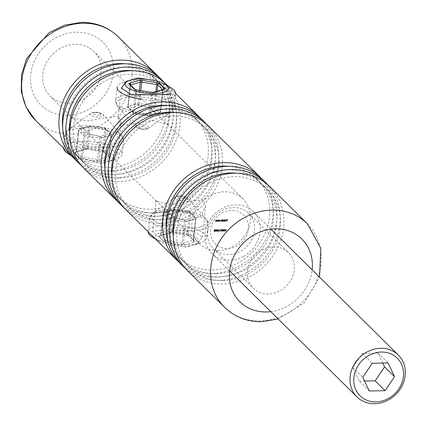 <?xml version="1.0" encoding="UTF-8"?>
<svg xmlns="http://www.w3.org/2000/svg" width="426" height="426" viewBox="0 0 426 426"><rect width="100%" height="100%" fill="white"/><g stroke="black" fill="none" stroke-linecap="round" stroke-linejoin="round"><path stroke-width="0.32" stroke-dasharray="2.13 1.6" d="M168.531 230.557L157.002 230.652L152.625 231.728L162.801 240.461L185.438 247.277L197.318 243.96L202.318 237.122L191.94 230.312L168.531 230.557M188.26 221.302L175.906 218.053L165.65 210.279L158.738 202.701L156.012 200.524L156.422 201.163L171.353 204.586L195.108 200.534L203.245 199.943L205.71 205.923L200.566 216.179L188.26 221.302M84.002 146.975L72.473 147.066L68.096 148.141L78.272 156.875L100.909 163.69L112.789 160.378L117.789 153.541L107.411 146.73L84.002 146.975M103.731 137.72L91.377 134.472L81.121 126.698L74.209 119.115L71.488 116.942L71.898 117.576L86.824 121L110.579 116.948L118.721 116.362L121.181 122.342L116.042 132.598L103.731 137.72M135.484 103.917L123.173 109.04L118.034 119.296L120.494 125.276L128.641 124.685L152.391 120.633L167.317 124.062L167.727 124.696L165.016 122.528L158.094 114.94L147.859 107.176L135.484 103.917M247.506 270.851A24.996 21.987 134.7 0 0 253.31 288.178A24.996 21.987 134.7 0 0 278.04 291.751A24.996 21.987 134.7 0 0 294.265 269.962A24.996 21.987 134.7 0 0 288.461 252.634A24.996 21.987 134.7 0 0 263.731 249.066A24.996 21.987 134.7 0 0 247.506 270.851M207.728 231.52A24.996 21.987 134.7 0 0 213.532 248.848A24.996 21.987 134.7 0 0 238.262 252.416A24.996 21.987 134.7 0 0 254.487 230.631A24.996 21.987 134.7 0 0 248.683 213.304A24.996 21.987 134.7 0 0 223.954 209.73A24.996 21.987 134.7 0 0 207.728 231.52M68.799 103.177A31.242 27.482 -45.3 0 1 50.034 95.956A31.242 27.482 -45.3 0 1 45.87 63.687A31.242 27.482 -45.3 0 1 75.194 44.304A31.242 27.482 -45.3 0 1 93.965 51.525A31.242 27.482 -45.3 0 1 98.124 83.794A31.242 27.482 -45.3 0 1 68.799 103.177M217.968 250.68A31.242 27.482 -45.3 0 1 199.198 243.454A31.242 27.482 -45.3 0 1 195.039 211.184A31.242 27.482 -45.3 0 1 224.364 191.801A31.242 27.482 -45.3 0 1 243.129 199.027A31.242 27.482 -45.3 0 1 247.293 231.297A31.242 27.482 -45.3 0 1 217.968 250.68M187.275 270.43A58.809 51.732 134.7 0 0 222.601 284.03A58.809 51.732 134.7 0 0 277.805 247.543A58.809 51.732 134.7 0 0 269.972 186.801M173.291 236.904A55.13 48.495 134.7 0 0 186.13 264.131A55.13 48.495 134.7 0 0 219.252 276.879A55.13 48.495 134.7 0 0 271 242.671A55.13 48.495 134.7 0 0 263.657 185.725A55.13 48.495 134.7 0 0 236.286 173.196M222.979 280.564A55.13 48.495 134.7 0 0 274.727 246.361A55.13 48.495 134.7 0 0 267.39 189.416A55.13 48.495 134.7 0 0 234.268 176.668A55.13 48.495 134.7 0 0 182.514 210.875A55.13 48.495 134.7 0 0 189.858 267.821A55.13 48.495 134.7 0 0 222.979 280.564M180.31 263.55A58.809 51.732 134.7 0 0 215.641 277.145A58.809 51.732 134.7 0 0 270.84 240.658A58.809 51.732 134.7 0 0 263.012 179.916M185.459 268.534A58.809 51.732 134.7 0 0 218.873 280.34A58.809 51.732 134.7 0 0 273.412 245.168A58.809 51.732 134.7 0 0 268.055 185.012M166.332 230.019A55.13 48.495 134.7 0 0 179.165 257.245A55.13 48.495 134.7 0 0 212.286 269.993A55.13 48.495 134.7 0 0 264.04 235.791A55.13 48.495 134.7 0 0 256.697 178.845A55.13 48.495 134.7 0 0 229.326 166.316M216.019 273.684A55.13 48.495 134.7 0 0 267.768 239.476A55.13 48.495 134.7 0 0 260.424 182.53A55.13 48.495 134.7 0 0 227.303 169.782A55.13 48.495 134.7 0 0 175.555 203.99A55.13 48.495 134.7 0 0 182.898 260.936A55.13 48.495 134.7 0 0 216.019 273.684M125.867 209.709A58.809 51.732 134.7 0 0 161.198 223.309A58.809 51.732 134.7 0 0 216.397 186.822A58.809 51.732 134.7 0 0 208.564 126.08M178.499 261.649A58.809 51.732 134.7 0 0 211.914 273.455A58.809 51.732 134.7 0 0 266.452 238.288A58.809 51.732 134.7 0 0 261.095 178.127M111.889 176.183A55.13 48.495 134.7 0 0 124.722 203.41A55.13 48.495 134.7 0 0 157.844 216.158A55.13 48.495 134.7 0 0 209.592 181.95A55.13 48.495 134.7 0 0 202.254 125.004A55.13 48.495 134.7 0 0 174.878 112.475M161.571 219.843A55.13 48.495 134.7 0 0 213.325 185.64A55.13 48.495 134.7 0 0 205.982 128.695A55.13 48.495 134.7 0 0 172.86 115.947A55.13 48.495 134.7 0 0 121.106 150.154A55.13 48.495 134.7 0 0 128.45 207.1A55.13 48.495 134.7 0 0 161.571 219.843M118.907 202.829A58.809 51.732 134.7 0 0 154.233 216.424A58.809 51.732 134.7 0 0 209.438 179.937A58.809 51.732 134.7 0 0 201.605 119.195M124.057 207.813A58.809 51.732 134.7 0 0 157.466 219.619A58.809 51.732 134.7 0 0 212.01 184.447A58.809 51.732 134.7 0 0 206.647 124.291M104.924 169.298A55.13 48.495 134.7 0 0 117.762 196.524A55.13 48.495 134.7 0 0 150.884 209.272A55.13 48.495 134.7 0 0 202.632 175.07A55.13 48.495 134.7 0 0 195.289 118.124A55.13 48.495 134.7 0 0 167.919 105.595M154.611 212.963A55.13 48.495 134.7 0 0 206.36 178.755A55.13 48.495 134.7 0 0 199.022 121.809A55.13 48.495 134.7 0 0 165.9 109.061A55.13 48.495 134.7 0 0 114.147 143.269A55.13 48.495 134.7 0 0 121.49 200.215A55.13 48.495 134.7 0 0 154.611 212.963M83.602 167.919A58.809 51.732 134.7 0 0 118.934 181.513A58.809 51.732 134.7 0 0 174.133 145.032A58.809 51.732 134.7 0 0 166.3 84.289M149.648 79.667L165.07 87.447L171.119 93.496L167.727 124.696M117.097 200.928A58.809 51.732 134.7 0 0 150.506 212.734A58.809 51.732 134.7 0 0 205.05 177.567A58.809 51.732 134.7 0 0 199.688 117.406M69.624 134.387A55.13 48.495 134.7 0 0 82.458 161.619A55.13 48.495 134.7 0 0 115.579 174.362A55.13 48.495 134.7 0 0 167.333 140.159A55.13 48.495 134.7 0 0 159.99 83.214A55.13 48.495 134.7 0 0 132.619 70.684M119.307 178.052A55.13 48.495 134.7 0 0 171.06 143.844A55.13 48.495 134.7 0 0 163.717 86.899A55.13 48.495 134.7 0 0 130.596 74.156A55.13 48.495 134.7 0 0 78.847 108.358A55.13 48.495 134.7 0 0 86.185 165.304A55.13 48.495 134.7 0 0 119.307 178.052M76.643 161.039A58.809 51.732 134.7 0 0 111.974 174.633A58.809 51.732 134.7 0 0 167.173 138.146A58.809 51.732 134.7 0 0 159.34 77.404M81.792 166.023A58.809 51.732 134.7 0 0 115.206 177.828A58.809 51.732 134.7 0 0 169.745 142.657A58.809 51.732 134.7 0 0 164.383 82.495M62.665 127.507A55.13 48.495 134.7 0 0 75.498 154.734A55.13 48.495 134.7 0 0 108.619 167.482A55.13 48.495 134.7 0 0 160.368 133.274A55.13 48.495 134.7 0 0 153.03 76.329A55.13 48.495 134.7 0 0 125.654 63.804M112.347 171.167A55.13 48.495 134.7 0 0 164.101 136.964A55.13 48.495 134.7 0 0 156.757 80.019A55.13 48.495 134.7 0 0 123.636 67.271A55.13 48.495 134.7 0 0 71.882 101.479A55.13 48.495 134.7 0 0 79.225 158.424A55.13 48.495 134.7 0 0 112.347 171.167M74.832 159.138A58.809 51.732 134.7 0 0 108.241 170.943A58.809 51.732 134.7 0 0 162.785 135.772A58.809 51.732 134.7 0 0 157.423 75.615M222.372 230.264L222.894 231.217L223.607 230.242L223.107 229.289L222.372 230.264L223.144 231.462L222.542 231.078L223.144 231.462L223.858 230.487L223.607 230.242M223.858 230.487L223.352 229.534L223.698 229.667L223.107 229.289L223.352 229.534L222.622 230.509M220.327 229.577L220.609 229.571L220.183 229.39L220.151 231.222L220.327 229.577L220.854 229.816L220.609 229.571M218.495 230.828L219.358 230.812L218.49 229.374L218.282 231.254L218.495 230.828L219.603 231.057L219.358 230.812M215.375 230.397L215.897 231.35L216.61 230.375L216.104 229.422L215.375 230.397L216.147 231.595L215.545 231.211L216.147 231.595L216.861 230.62L216.61 230.375M216.861 230.62L216.355 229.667L216.701 229.8L216.104 229.422L216.355 229.667L215.625 230.642M226.893 221.131L227.255 219.294L226.344 219.502L227.069 219.486L227.01 220.05L226.265 220.253L226.989 220.242L227.053 221.131M225.839 220.519L225.301 221.019L224.688 220.828L225.263 221.185L226.009 220.487L225.407 219.8L224.651 220.54L226.089 220.764L225.551 221.27L224.688 220.828L225.514 221.435L226.254 220.732L226.009 220.487M226.254 220.732L225.407 219.8L225.658 220.045L224.848 220.077M221.85 221.227L222.159 219.885L221.541 219.875L221.083 220.205L220.631 219.891L220.034 221.264L220.641 220.056L221.153 220.402L220.641 220.056L220.945 221.243L221.552 220.04L222.015 221.227M222.265 221.472L222.409 220.13L222.223 220.37L221.541 219.875M221.792 220.12L221.334 220.45L220.631 219.891L220.881 220.135L220.279 221.509L220.034 221.264M220.279 221.509L220.892 220.301L221.355 221.488L221.802 220.285L221.552 220.04L222.1 221.472M218.586 220.199L218.309 221.296L219.012 221.307L219.779 220.593L219.156 219.917L218.586 220.199L218.836 220.444L218.618 219.954M218.863 220.199L218.554 221.541L218.495 221.062L219.257 221.552L220.029 220.844L219.156 219.917L219.406 220.167L218.836 220.444M216.232 221.334L216.541 219.992L215.87 219.981L215.226 221.355L215.881 220.146L216.392 221.334M216.642 221.579L216.786 220.237L216.6 220.482L215.87 219.981L216.12 220.226L215.476 221.6L215.226 221.355M215.476 221.6L216.131 220.391L215.881 220.146L216.546 220.737L216.477 221.579M217.771 221.307L218.08 219.965L217.414 219.954L216.765 221.323L217.425 220.114L217.931 221.302M218.181 221.547L218.325 220.21L218.139 220.455L217.414 219.954L217.659 220.199L217.015 221.573L216.765 221.323M217.015 221.573L217.67 220.364L217.425 220.114L218.085 220.711L218.016 221.552M222.67 220.135L222.59 219.337L222.388 221.216L223.091 221.227L223.863 220.519L223.24 219.843L222.67 220.135L222.92 220.38L223.006 219.582L222.755 219.337M223.006 219.582L222.638 221.461L222.58 220.982L223.341 221.472L224.108 220.764L223.863 220.519M224.108 220.764L223.24 219.843L223.485 220.088L222.92 220.38M224.113 221.185L224.481 219.305L224.113 221.185L224.529 221.429L224.278 221.185M214.688 229.449L213.932 230.807L214.491 231.377L215.167 230.796L214.864 230.301L215.173 229.907L214.688 229.449L215.418 230.157L214.688 229.449M214.182 231.052L214.741 231.622L215.418 231.046L215.114 230.546L215.418 230.157L214.938 229.694L214.369 230.178L214.118 229.933L214.587 230.557L214.182 231.052L213.932 230.807M214.028 231.185L214.741 231.622L214.028 231.185M215.167 230.796L214.901 230.53M216.775 230.37L217.297 231.323L218.011 230.349L217.505 229.396L216.775 230.37L217.548 231.568L216.946 231.185L217.548 231.568L218.261 230.594L218.011 230.349M218.261 230.594L217.755 229.641L218.101 229.774L217.505 229.396L217.755 229.641L217.02 230.615M220.972 230.29L221.493 231.243L222.207 230.269L221.706 229.316L220.972 230.29L221.744 231.488L221.142 231.105L221.744 231.488L222.457 230.514L222.207 230.269M222.457 230.514L221.951 229.561L222.297 229.694L221.706 229.316L221.951 229.561L221.222 230.535M223.772 230.237L224.294 231.19L225.008 230.216L224.502 229.263L223.772 230.237L224.545 231.435L223.943 231.052L224.545 231.435L225.258 230.461L225.008 230.216M225.258 230.461L224.752 229.507L225.098 229.641L224.502 229.263L224.752 229.507L224.023 230.482M225.929 229.47L226.206 229.465L225.785 229.284L225.748 231.116L225.929 229.47L226.456 229.71L226.206 229.465M216.6 220.482L216.12 220.226L216.6 220.482M216.131 220.391L216.546 220.737L216.131 220.391M218.139 220.455L217.659 220.199L218.139 220.455M217.67 220.364L218.085 220.711L217.67 220.364M218.746 221.307L219.257 221.552L218.746 221.307M220.029 220.844L219.608 220.093M219.273 221.387L218.788 220.87L219.385 220.333L219.864 220.849L219.273 221.387L218.543 220.625L219.134 220.082L219.614 220.599L219.023 221.142L218.543 220.625L219.273 221.387M219.385 220.333L219.864 220.849L219.385 220.333M221.334 220.45L220.881 220.135L221.334 220.45M222.164 220.913L221.813 220.141M222.825 221.227L223.341 221.472L222.825 221.227M223.352 221.307L222.873 220.796L223.469 220.253L223.948 220.769L223.352 221.307L222.622 220.551L223.219 220.008L223.698 220.524L223.107 221.062L222.622 220.551L223.352 221.307M223.469 220.253L223.948 220.769L223.469 220.253M224.529 221.429L224.481 219.305M224.731 219.55L224.321 219.305M224.566 219.55L224.364 221.429M225.551 221.27L225.093 220.993L225.551 221.27M224.939 221.073L225.514 221.435L224.939 221.073M226.153 220.285L225.658 220.045L226.153 220.285M225.093 220.322L224.901 220.785L224.651 220.54M224.901 220.785L226.089 220.764M226.089 220.599L225.082 220.62L225.631 220.21L226.089 220.599L224.832 220.375L225.386 219.965L225.839 220.354M227.303 221.376L227.255 219.294M227.5 219.544L226.366 219.315M226.616 219.56L226.344 219.502M226.595 219.747L227.319 219.736L227.069 219.486M227.319 219.736L227.255 220.295L227.01 220.05M227.255 220.295L226.286 220.066M226.536 220.311L226.265 220.253M226.515 220.498L227.239 220.487L226.989 220.242M227.239 220.487L227.138 221.376M214.369 230.178L214.587 230.557L214.369 230.178M214.757 231.435L214.342 231.052L214.832 230.658L215.252 231.052L214.757 231.435L214.342 231.052L214.097 230.807L214.582 230.413L215.002 230.807L214.507 231.185L214.097 230.807L214.757 231.435M214.832 230.658L215.252 231.052L214.832 230.658M214.858 230.471L214.534 230.173L214.928 229.88L215.258 230.162L214.858 230.471L214.283 229.923L214.677 229.635L215.008 229.912L214.608 230.226L214.283 229.923L214.858 230.471M214.928 229.88L215.258 230.162L214.928 229.88M215.785 230.642L216.578 229.955L216.083 229.609L216.445 230.375L215.913 231.158L215.54 230.397L216.083 229.609L216.328 229.854L216.696 230.62L216.163 231.409L215.54 230.397M216.163 231.409L215.556 230.855L216.163 231.409M217.185 230.615L217.979 229.928L217.729 229.683L217.846 230.349L217.313 231.132L216.935 230.37L217.478 229.582L217.729 229.827L218.096 230.594L217.558 231.382L216.935 230.37M217.558 231.382L216.956 230.828L217.558 231.382M219.603 231.057L218.522 229.374M218.772 229.619L218.49 229.374M218.735 229.625L218.597 230.892L218.352 230.647M218.597 230.892L218.139 230.647M218.389 230.897L218.117 230.839M218.581 231.078L218.533 231.504L218.282 231.254M218.698 231.499L218.74 231.078M219.305 230.876L218.762 230.887L218.847 230.093L219.305 230.876L218.511 230.642L218.602 229.848L219.055 230.631M220.854 229.816L220.524 229.385M220.769 229.63L220.183 229.39M220.434 229.635L220.237 231.467L219.986 231.222M220.396 231.467L220.577 229.822M221.387 230.535L222.18 229.848L221.68 229.502L222.047 230.269L221.509 231.052L221.137 230.29L221.68 229.502L221.93 229.747L222.292 230.514L221.76 231.302L221.137 230.29M221.76 231.302L221.153 230.748L221.76 231.302M222.782 230.509L223.575 229.822L223.08 229.476L223.448 230.242L222.91 231.025L222.537 230.264L223.08 229.476L223.325 229.72L223.693 230.487L223.16 231.275L222.537 230.264M223.16 231.275L222.553 230.722L223.16 231.275M224.182 230.482L224.976 229.795L224.481 229.449L224.843 230.216L224.31 230.999L223.938 230.237L224.481 229.449L224.726 229.694L225.093 230.461L224.561 231.249L223.938 230.237M224.561 231.249L223.954 230.695L224.561 231.249M226.456 229.71L226.121 229.279M226.371 229.523L225.785 229.284M226.03 229.529L225.833 231.361L225.583 231.116M225.998 231.361L226.174 229.715M141.166 99.237A29.405 9.377 -173.8 0 0 175.539 93.635L174.08 107.091L172.647 110.504L170.773 112.267L148.445 128.221C148.882 128.918 146.523 129.254 141.357 129.222C137.822 128.285 136.07 127.507 136.107 126.879A6.592 2.103 6.2 0 0 141.203 128.812A6.592 2.103 6.2 0 0 148.445 128.221A6.592 2.103 6.2 0 0 143.509 124.882A6.592 2.103 6.2 0 0 136.107 126.879L117.73 106.505A28.329 9.031 -173.8 0 1 149.531 97.905A28.329 9.031 -173.8 0 1 170.773 112.267A28.329 9.031 -173.8 0 1 139.627 114.823A28.329 9.031 -173.8 0 1 117.73 106.505L116.277 104.381L115.611 100.738A29.405 9.377 6.2 0 0 139.701 112.693A29.405 9.377 6.2 0 0 174.08 107.091A29.405 9.377 6.2 0 0 149.989 95.136A29.405 9.377 6.2 0 0 115.611 100.738L117.075 87.282A29.405 9.377 -173.8 0 1 123.141 82.447A29.405 9.377 -173.8 0 1 151.448 81.68A29.405 9.377 -173.8 0 1 170.656 87.607M163.078 89.513A1.47 1.294 134.7 0 0 162.945 89.982A1.47 0.469 -173.8 0 1 163.03 90.163L160.698 111.639A1.47 0.469 -173.8 0 1 160.677 111.703A1.47 0.469 -173.8 0 1 160.357 111.889L150.559 114.679L152.891 93.209L162.689 90.418L160.357 111.889A1.47 1.097 74.1 0 1 159.638 112.89A1.47 1.47 0 0 0 160.698 111.639A1.47 0.469 -173.8 0 0 160.613 111.452A1.47 1.294 -45.3 0 1 159.084 112.863L153.919 107.757A1.47 1.294 134.7 0 0 155.447 106.346L160.613 111.452L162.945 89.982L162.604 89.646M140.782 90.562L139.366 103.609L154.329 105.93L153.919 107.757L138.956 105.435L129.163 108.225L134.254 113.401A1.47 1.47 0 0 1 133.45 112.996L128.279 107.884A1.47 1.47 0 0 1 127.853 106.681A1.47 0.469 -173.8 0 1 127.875 106.617A1.47 0.469 -173.8 0 1 128.194 106.425L130.526 84.966A1.47 0.469 -173.8 0 0 130.186 85.211L129.93 84.375A1.47 1.294 134.7 0 1 130.271 85.392A1.47 0.469 -173.8 0 1 130.186 85.211L127.853 106.681A1.47 0.469 -173.8 0 0 127.938 106.867L130.271 85.392L135.436 90.504L133.104 111.974A1.47 0.469 -173.8 0 0 134.222 112.389L134.254 113.401L149.217 115.723A1.47 1.47 0 0 0 149.845 115.68L159.638 112.89A1.47 1.097 74.1 0 1 159.084 112.863L149.292 115.654A1.47 1.097 74.1 0 0 149.845 115.68A1.47 1.097 74.1 0 0 150.559 114.679A1.47 0.469 -173.8 0 1 149.185 114.706L134.222 112.389L136.554 90.919L151.518 93.235L149.292 115.654L134.328 113.337A1.47 1.294 -45.3 0 1 133.104 111.974L127.938 106.867A1.47 1.294 134.7 0 0 129.163 108.225A1.47 1.097 74.1 0 1 128.194 106.425L137.992 103.635L139.435 90.355M138.956 105.435A1.47 1.097 74.1 0 1 137.992 103.635A1.47 0.469 -173.8 0 1 139.366 103.609L138.956 105.435M160.426 232.809A21.763 6.938 -173.8 0 1 190.571 234.811A21.763 6.938 -173.8 0 1 194.128 244.849A21.763 6.938 -173.8 0 1 193.537 245.03A21.763 6.938 -173.8 0 1 158.962 241.025A21.763 6.938 -173.8 0 1 160.426 232.809M155.202 238.72A29.405 9.377 6.2 0 0 199.799 243.017A29.405 9.377 6.2 0 0 200.598 242.772A29.405 9.377 6.2 0 0 206.669 237.937A29.405 9.377 6.2 0 0 187.941 226.989A29.405 9.377 6.2 0 0 155.069 226.51A29.405 9.377 6.2 0 0 148.2 231.584A29.405 9.377 6.2 0 0 148.189 231.781M194.698 241.185A1.47 1.294 -45.3 0 1 193.814 240.844L193.558 240.008L195.891 218.538A1.47 0.469 6.2 0 1 195.545 218.794A1.47 1.097 -105.9 0 0 194.581 216.994A1.47 1.294 -45.3 0 1 195.459 217.335L190.294 212.223A1.47 1.47 0 0 0 189.485 211.818L174.447 209.565A1.47 1.097 -105.9 0 0 173.899 209.539L164.101 212.329A1.47 1.097 -105.9 0 1 164.654 212.356L174.447 209.565L189.41 211.887L194.581 216.994L184.783 219.784A1.47 1.097 -105.9 0 1 185.752 221.584A1.47 0.469 6.2 0 1 184.378 221.611L184.783 219.784L169.82 217.468L169.415 219.289L184.378 221.611L182.046 243.081L167.083 240.759L169.415 219.289A1.47 0.469 6.2 0 1 168.728 219.118A1.47 0.469 6.2 0 1 168.297 218.879A1.47 1.294 -45.3 0 1 169.82 217.468L164.654 212.356A1.47 1.294 134.7 0 0 163.131 213.767L168.297 218.879L165.964 240.349L160.799 235.237L163.131 213.767A1.47 0.469 6.2 0 1 163.041 213.58A1.47 0.469 6.2 0 1 163.387 213.33L161.055 234.801L170.847 232.01L173.18 210.54L163.387 213.33A1.47 1.097 -105.9 0 1 164.101 212.329A1.47 1.47 0 0 0 163.041 213.58L160.708 235.056A1.47 0.469 6.2 0 0 160.799 235.237A1.47 1.294 -45.3 0 1 159.271 236.648A2.939 0.937 -173.8 0 1 159.787 235.775L169.58 232.985A2.939 0.937 -173.8 0 1 172.328 232.931L187.291 235.248A2.939 0.937 -173.8 0 1 189.527 236.073L194.698 241.185A2.939 0.937 -173.8 0 1 194.181 242.064A1.47 1.097 74.1 0 1 193.212 240.264L183.42 243.054L185.752 221.584L195.545 218.794L193.212 240.264A1.47 0.469 6.2 0 0 193.558 240.008A1.47 0.469 6.2 0 0 193.473 239.827L195.806 218.352L190.635 213.245A1.47 1.294 134.7 0 0 189.41 211.887L189.517 212.83L174.553 210.513L172.221 231.984L187.184 234.305L189.517 212.83A1.47 0.469 6.2 0 1 190.204 213A1.47 0.469 6.2 0 1 190.635 213.245L188.303 234.715L193.473 239.827A1.47 1.294 -45.3 0 0 193.814 240.844L188.643 235.732A1.47 1.294 134.7 0 0 189.527 236.073M174.522 209.496L174.553 210.513A1.47 0.469 6.2 0 0 173.18 210.54A1.47 1.097 -105.9 0 1 173.899 209.539A1.47 1.47 0 0 1 174.522 209.496M195.459 217.335A1.47 1.294 -45.3 0 1 195.806 218.352A1.47 0.469 6.2 0 1 195.891 218.538A1.47 1.47 0 0 0 195.459 217.335M75.903 149.222A21.763 6.938 -173.8 0 1 106.042 151.225A21.763 6.938 -173.8 0 1 109.604 161.262A21.763 6.938 -173.8 0 1 109.013 161.443A21.763 6.938 -173.8 0 1 74.433 157.444A21.763 6.938 -173.8 0 1 75.903 149.222M70.673 155.133A29.405 9.377 6.2 0 0 115.276 159.43A29.405 9.377 6.2 0 0 116.074 159.191A29.405 9.377 6.2 0 0 122.14 154.356A29.405 9.377 6.2 0 0 103.417 143.408A29.405 9.377 6.2 0 0 70.54 142.923A29.405 9.377 6.2 0 0 63.676 148.003A29.405 9.377 6.2 0 0 63.66 148.2M110.169 157.599A1.47 1.294 -45.3 0 1 109.285 157.263L109.029 156.427L111.362 134.957A1.47 0.469 6.2 0 1 111.021 135.207A1.47 1.097 -105.9 0 0 110.052 133.413A1.47 1.294 -45.3 0 1 110.936 133.748L105.765 128.641A1.47 1.47 0 0 0 104.961 128.231L89.923 125.984A1.47 1.097 -105.9 0 0 89.369 125.952L79.577 128.743A1.47 1.097 -105.9 0 1 80.125 128.774L89.923 125.984L104.887 128.301L110.052 133.413L100.259 136.203A1.47 1.097 -105.9 0 1 101.223 137.997A1.47 0.469 6.2 0 1 99.849 138.024L100.259 136.203L85.296 133.881L84.886 135.708L99.849 138.024L97.517 159.494L82.553 157.178L84.886 135.708A1.47 0.469 6.2 0 1 84.204 135.537A1.47 0.469 6.2 0 1 83.768 135.292A1.47 1.294 -45.3 0 1 85.296 133.881L80.125 128.774A1.47 1.294 134.7 0 0 78.602 130.186L83.768 135.292L81.435 156.763L76.27 151.656L78.602 130.186A1.47 0.469 6.2 0 1 78.517 129.999A1.47 0.469 6.2 0 1 78.858 129.744L76.526 151.214L86.324 148.424L88.656 126.953L78.858 129.744A1.47 1.097 -105.9 0 1 79.577 128.743A1.47 1.47 0 0 0 78.517 129.999L76.185 151.47A1.47 0.469 6.2 0 0 76.27 151.656A1.47 1.294 -45.3 0 1 74.742 153.067A2.939 0.937 -173.8 0 1 75.258 152.189L85.051 149.398A2.939 0.937 -173.8 0 1 87.804 149.345L102.767 151.667A2.939 0.937 -173.8 0 1 105.004 152.492L110.169 157.599A2.939 0.937 -173.8 0 1 109.652 158.477A1.47 1.097 74.1 0 1 108.689 156.683L98.891 159.473L101.223 137.997L111.021 135.207L108.689 156.683A1.47 0.469 6.2 0 0 109.029 156.427A1.47 0.469 6.2 0 0 108.944 156.241L111.277 134.77L106.111 129.658A1.47 1.294 134.7 0 0 104.887 128.301L104.993 129.248L90.03 126.927L87.697 148.402L102.661 150.719L104.993 129.248A1.47 0.469 6.2 0 1 105.675 129.419A1.47 0.469 6.2 0 1 106.111 129.658L103.779 151.134L108.944 156.241A1.47 1.294 -45.3 0 0 109.285 157.263L104.12 152.151A1.47 1.294 134.7 0 0 105.004 152.492M89.998 125.915L90.03 126.927A1.47 0.469 6.2 0 0 88.656 126.953A1.47 1.097 -105.9 0 1 89.369 125.952A1.47 1.47 0 0 1 89.998 125.915M110.936 133.748A1.47 1.294 -45.3 0 1 111.277 134.77A1.47 0.469 6.2 0 1 111.362 134.957A1.47 1.47 0 0 0 110.936 133.748M221.829 213.16A20.214 17.78 -45.3 0 1 246.904 219.64A20.214 17.78 -45.3 0 1 237.154 245.791A20.214 17.78 -45.3 0 1 212.079 239.311A20.214 17.78 -45.3 0 1 221.829 213.16M243.747 256.282A29.405 25.864 134.7 0 0 253.273 211.642A29.405 25.864 134.7 0 0 221.451 208.82A29.405 25.864 134.7 0 0 211.924 253.459A29.405 25.864 134.7 0 0 243.747 256.282M382.825 363.074L378.16 353.138L362.276 353.442L352.834 367.446L359.267 381.148L369.214 390.983M352.834 367.446L362.776 377.282M362.276 353.442L372.223 363.277M378.16 353.138L388.102 362.973M359.267 381.148L364.544 381.046M270.776 311.651A44.107 38.798 134.7 0 0 312.125 269.834M307.263 223.677A58.809 51.732 -45.3 0 1 315.096 284.419A58.809 51.732 -45.3 0 1 259.892 320.906A58.809 51.732 -45.3 0 1 224.566 307.306M76.515 32.184A44.107 38.798 -45.3 0 1 113.257 72.958A44.107 38.798 -45.3 0 1 67.484 115.297A44.107 38.798 -45.3 0 1 30.736 74.523A44.107 38.798 -45.3 0 1 76.515 32.184M35.624 120.473A58.809 51.732 134.7 0 0 70.95 134.068A58.809 51.732 134.7 0 0 126.149 97.586A58.809 51.732 134.7 0 0 118.321 36.844M141.544 129.051A3.988 1.273 -173.8 0 1 138.338 127.257A3.988 1.273 -173.8 0 1 142.944 126.671A3.988 1.273 -173.8 0 1 146.15 128.466A3.988 1.273 -173.8 0 1 141.544 129.051M157.088 91.217L155.447 106.346A1.47 0.469 -173.8 0 0 154.329 105.93L155.889 91.558M163.488 89.391L163.03 90.163A1.47 0.469 -173.8 0 1 162.689 90.418A1.47 1.097 -105.9 0 1 163.403 89.417M153.61 92.208A1.47 1.097 -105.9 0 0 152.891 93.209A1.47 0.469 -173.8 0 1 151.518 93.235L151.539 92.309M136.576 89.987L136.554 90.919A1.47 0.469 -173.8 0 1 135.436 90.504A1.47 1.294 -45.3 0 0 135.095 89.487L135.079 89.465M200.71 226.808A28.329 9.031 6.2 0 0 206.008 218.714A28.329 9.031 6.2 0 0 184.65 210.481A28.329 9.031 6.2 0 0 157.615 210.902A28.329 9.031 6.2 0 0 152.971 212.952A28.329 9.031 6.2 0 0 164.697 225.237A28.329 9.031 6.2 0 0 200.71 226.808M156.528 213.048A29.405 9.377 -173.8 0 1 189.405 213.532A29.405 9.377 -173.8 0 1 208.128 224.481A29.405 9.377 -173.8 0 1 201.264 229.561A29.405 9.377 -173.8 0 1 168.387 229.076A29.405 9.377 -173.8 0 1 149.664 218.128A29.405 9.377 -173.8 0 1 156.528 213.048M184.533 198.479A3.988 1.273 6.2 0 0 184.059 196.631A3.988 1.273 6.2 0 0 178.462 196.237A3.988 1.273 6.2 0 0 178.941 198.09A3.988 1.273 6.2 0 0 184.533 198.479M176.375 196.524A6.592 2.103 -173.8 0 1 182.663 196.423A6.592 2.103 -173.8 0 1 187.632 198.34A6.592 2.103 -173.8 0 1 186.402 200.225A6.592 2.103 -173.8 0 1 178.025 199.858A6.592 2.103 -173.8 0 1 175.294 196.998A6.592 2.103 -173.8 0 1 176.375 196.524M166.672 242.586A2.939 0.937 -173.8 0 1 164.436 241.76A1.47 1.294 134.7 0 0 165.964 240.349A1.47 0.469 6.2 0 0 167.083 240.759L166.672 242.586L181.636 244.907L182.046 243.081A1.47 0.469 6.2 0 0 183.42 243.054A1.47 1.097 74.1 0 0 184.389 244.854A2.939 0.937 -173.8 0 1 181.636 244.907M184.389 244.854L194.181 242.064M159.271 236.648L164.436 241.76M169.58 232.985A1.47 1.097 74.1 0 0 170.134 233.011L172.253 232.995L172.221 231.984A1.47 0.469 6.2 0 0 170.847 232.01A1.47 1.097 74.1 0 1 170.134 233.011L160.336 235.802A1.47 1.097 74.1 0 0 161.055 234.801A1.47 0.469 6.2 0 0 160.708 235.056L160.336 235.802A1.47 1.097 74.1 0 1 159.787 235.775M187.291 235.248L188.643 235.732A1.47 1.294 134.7 0 1 188.303 234.715A1.47 0.469 6.2 0 0 187.184 234.305L187.216 235.317L172.328 232.931M116.181 143.221A28.329 9.031 6.2 0 0 121.485 135.133A28.329 9.031 6.2 0 0 100.121 126.9A28.329 9.031 6.2 0 0 73.091 127.321A28.329 9.031 6.2 0 0 68.442 129.371A28.329 9.031 6.2 0 0 80.173 141.656A28.329 9.031 6.2 0 0 116.181 143.221M72.005 129.467A29.405 9.377 -173.8 0 1 104.876 129.946A29.405 9.377 -173.8 0 1 123.604 140.894A29.405 9.377 -173.8 0 1 116.735 145.974A29.405 9.377 -173.8 0 1 83.863 145.495A29.405 9.377 -173.8 0 1 65.135 134.547A29.405 9.377 -173.8 0 1 72.005 129.467M100.009 114.898A3.988 1.273 6.2 0 0 99.53 113.044A3.988 1.273 6.2 0 0 93.933 112.656A3.988 1.273 6.2 0 0 94.412 114.503A3.988 1.273 6.2 0 0 100.009 114.898M91.846 112.938A6.592 2.103 -173.8 0 1 98.134 112.842A6.592 2.103 -173.8 0 1 103.108 114.759A6.592 2.103 -173.8 0 1 101.873 116.639A6.592 2.103 -173.8 0 1 93.496 116.277A6.592 2.103 -173.8 0 1 90.77 113.417A6.592 2.103 -173.8 0 1 91.846 112.938M82.149 159.005A2.939 0.937 -173.8 0 1 79.912 158.179A1.47 1.294 134.7 0 0 81.435 156.763A1.47 0.469 6.2 0 0 82.553 157.178L82.149 159.005L97.107 161.321L97.517 159.494A1.47 0.469 6.2 0 0 98.891 159.473A1.47 1.097 74.1 0 0 99.86 161.268A2.939 0.937 -173.8 0 1 97.107 161.321M99.86 161.268L109.652 158.477M74.742 153.067L79.912 158.179M85.051 149.398A1.47 1.097 74.1 0 0 85.605 149.425L87.729 149.414L87.697 148.402A1.47 0.469 6.2 0 0 86.324 148.424A1.47 1.097 74.1 0 1 85.605 149.425L75.812 152.22A1.47 1.097 74.1 0 0 76.526 151.214A1.47 0.469 6.2 0 0 76.185 151.47L75.812 152.22A1.47 1.097 74.1 0 1 75.258 152.189M102.767 151.667L104.141 152.173A1.47 1.294 134.7 0 1 103.779 151.134A1.47 0.469 6.2 0 0 102.661 150.719L102.693 151.736L87.804 149.345M156.012 200.524L152.625 231.728M71.488 116.942L68.096 148.141M118.034 119.296L121.426 88.097M213.532 248.848L253.31 288.178M199.198 243.454L165.65 210.279M156.422 201.163L81.121 126.698M71.898 117.576L50.034 95.956M278.199 318.989L303.956 303.11L319.548 277.172M263.657 185.725L267.39 189.416M256.697 178.845L260.424 182.53M202.254 125.004L205.982 128.695M195.289 118.124L199.022 121.809M168.238 86.201L175.555 93.438M159.99 83.214L163.717 86.899M153.03 76.329L156.757 80.019M75.498 154.734L79.225 158.424M82.458 161.619L86.185 165.304M117.762 196.524L121.49 200.215M124.722 203.41L128.45 207.1M179.165 257.245L182.898 260.936M186.13 264.131L189.858 267.821M243.129 199.027L167.317 124.062M158.094 114.94L93.965 51.525M248.683 213.304L288.461 252.634M121.181 122.342L117.789 153.541M205.71 205.923L202.318 237.122M126.053 81.515L123.141 82.447M194.128 244.849L200.598 242.772M148.2 231.584L149.664 218.128L151.097 214.715L152.971 212.952L175.294 196.998L177.078 196.168C180.848 195.028 187.85 197.126 187.632 198.34L206.008 218.714L207.462 220.838L208.128 224.481L206.669 237.937M158.962 241.025L155.501 239.018M109.604 161.262L116.074 159.191M63.676 148.003L65.135 134.547L66.568 131.128L68.442 129.371L90.77 113.417L92.554 112.581C96.319 111.442 103.321 113.54 103.108 114.759L121.485 135.133L122.938 137.252L123.604 140.894L122.14 154.356M74.433 157.444L70.977 155.431M253.273 211.642L271 229.167M211.924 253.459L229.651 270.984"/><path stroke-width="0.64" d="M171.119 93.496L166.736 94.567L131.799 94.907L121.426 88.097L126.431 81.254L138.306 77.942L149.648 79.667M307.263 223.677L269.972 186.801A58.809 51.732 134.7 0 0 234.641 173.206A58.809 51.732 134.7 0 0 179.442 209.688A58.809 51.732 134.7 0 0 187.275 270.43L224.566 307.306A58.809 51.732 -45.3 0 1 216.733 246.563A58.809 51.732 -45.3 0 1 271.932 210.082A58.809 51.732 -45.3 0 1 307.263 223.677L320.805 248.273L319.548 277.172M236.286 173.196A55.13 48.495 134.7 0 0 230.535 172.983A55.13 48.495 134.7 0 0 173.291 236.904M268.055 185.012A58.809 51.732 134.7 0 0 266.245 183.111L263.012 179.916A58.809 51.732 134.7 0 0 227.681 166.321A58.809 51.732 134.7 0 0 172.482 202.808A58.809 51.732 134.7 0 0 180.31 263.55L183.542 266.745A58.809 51.732 134.7 0 0 185.459 268.534M266.245 183.111A58.809 51.732 134.7 0 0 230.913 169.516A58.809 51.732 134.7 0 0 175.714 206.003A58.809 51.732 134.7 0 0 183.542 266.745M229.326 166.316A55.13 48.495 134.7 0 0 223.575 166.097A55.13 48.495 134.7 0 0 166.332 230.019M261.095 178.127A58.809 51.732 134.7 0 0 259.28 176.231L208.564 126.08A58.809 51.732 134.7 0 0 173.238 112.485A58.809 51.732 134.7 0 0 118.034 148.967A58.809 51.732 134.7 0 0 125.867 209.709L176.582 259.86A58.809 51.732 134.7 0 0 178.499 261.649M259.28 176.231A58.809 51.732 134.7 0 0 223.954 162.636A58.809 51.732 134.7 0 0 168.749 199.118A58.809 51.732 134.7 0 0 176.582 259.86M174.878 112.475A55.13 48.495 134.7 0 0 169.133 112.262A55.13 48.495 134.7 0 0 111.889 176.183M206.647 124.291A58.809 51.732 134.7 0 0 204.837 122.39L201.605 119.195A58.809 51.732 134.7 0 0 166.273 105.6A58.809 51.732 134.7 0 0 111.074 142.087A58.809 51.732 134.7 0 0 118.907 202.829L122.14 206.024A58.809 51.732 134.7 0 0 124.057 207.813M204.837 122.39A58.809 51.732 134.7 0 0 169.505 108.795A58.809 51.732 134.7 0 0 114.306 145.282A58.809 51.732 134.7 0 0 122.14 206.024M167.919 105.595A55.13 48.495 134.7 0 0 162.168 105.376A55.13 48.495 134.7 0 0 104.924 169.298M168.238 86.201L166.3 84.289A58.809 51.732 134.7 0 0 130.974 70.689A58.809 51.732 134.7 0 0 75.769 107.176A58.809 51.732 134.7 0 0 83.602 167.919L115.174 199.139A58.809 51.732 134.7 0 0 117.097 200.928M199.688 117.406A58.809 51.732 134.7 0 0 197.877 115.51A58.809 51.732 134.7 0 0 162.546 101.915A58.809 51.732 134.7 0 0 107.347 138.397A58.809 51.732 134.7 0 0 115.174 199.139M132.619 70.684A55.13 48.495 134.7 0 0 126.868 70.466A55.13 48.495 134.7 0 0 69.624 134.387M164.383 82.495A58.809 51.732 134.7 0 0 162.572 80.599L159.34 77.404A58.809 51.732 134.7 0 0 124.009 63.809A58.809 51.732 134.7 0 0 68.81 100.296A58.809 51.732 134.7 0 0 76.643 161.039L79.875 164.234A58.809 51.732 134.7 0 0 81.792 166.023M162.572 80.599A58.809 51.732 134.7 0 0 127.241 67.004A58.809 51.732 134.7 0 0 72.042 103.491A58.809 51.732 134.7 0 0 79.875 164.234M125.654 63.804A55.13 48.495 134.7 0 0 119.908 63.586A55.13 48.495 134.7 0 0 62.665 127.507M157.423 75.615A58.809 51.732 134.7 0 0 155.612 73.714A58.809 51.732 134.7 0 0 120.281 60.119A58.809 51.732 134.7 0 0 65.082 96.606A58.809 51.732 134.7 0 0 72.915 157.348A58.809 51.732 134.7 0 0 74.832 159.138M150.564 79.806A21.763 6.938 6.2 0 0 129.611 80.37A21.763 6.938 6.2 0 0 142.955 92.799A21.763 6.938 6.2 0 0 164.867 91.888A21.763 6.938 6.2 0 0 164.782 84.194A21.763 6.938 6.2 0 0 150.564 79.806M141.166 99.237A29.405 9.377 -173.8 0 1 117.075 87.282M164.782 84.194L170.656 87.607A29.405 9.377 -173.8 0 1 175.539 93.635M148.189 231.781A29.405 9.377 6.2 0 0 153.088 237.612A29.405 9.377 6.2 0 0 155.202 238.72M63.66 148.2A29.405 9.377 6.2 0 0 68.559 154.031A29.405 9.377 6.2 0 0 70.673 155.133M388.688 398.337A26.465 23.281 134.7 0 0 401.452 364.102A26.465 23.281 134.7 0 0 368.623 355.619A26.465 23.281 134.7 0 0 355.864 389.854A26.465 23.281 134.7 0 0 388.688 398.337M366.514 352.259A29.405 25.864 -45.3 0 1 398.337 355.087A29.405 25.864 -45.3 0 1 388.81 399.726A29.405 25.864 -45.3 0 1 356.988 396.904A29.405 25.864 -45.3 0 1 366.514 352.259M369.214 390.983L385.093 390.679L394.54 376.675L388.102 362.973L372.223 363.277L362.776 377.282L369.214 390.983M364.544 381.046L375.152 380.844L384.593 366.839L382.825 363.074M384.593 366.839L394.54 376.675M375.152 380.844L385.093 390.679M312.125 269.834A44.107 38.798 134.7 0 0 275.398 228.847A44.107 38.798 134.7 0 0 229.625 271.192A44.107 38.798 134.7 0 0 266.372 311.965A44.107 38.798 134.7 0 0 270.776 311.651M35.624 120.473L26.13 107.309L21.3 91.622L21.492 74.907L26.577 58.628L49.07 32.685L64.555 25.203L81.206 22.397C95.749 22.274 108.119 27.088 118.321 36.844A58.809 51.732 134.7 0 0 82.99 23.244A58.809 51.732 134.7 0 0 27.791 59.731A58.809 51.732 134.7 0 0 35.624 120.473L72.915 157.348M139.435 90.355L140.324 82.165L130.526 84.955A1.47 1.097 -105.9 0 0 129.563 83.155A2.939 0.937 6.2 0 0 129.046 84.034L134.211 89.146A2.939 0.937 6.2 0 0 136.448 89.971L151.411 92.288A2.939 0.937 6.2 0 0 154.164 92.24L163.957 89.449A2.939 0.937 6.2 0 0 164.473 88.571A1.47 1.294 134.7 0 0 163.078 89.513M129.563 83.155L139.355 80.365A2.939 0.937 6.2 0 1 142.108 80.317L157.066 82.633A2.939 0.937 6.2 0 1 159.303 83.459L164.473 88.571M155.889 91.558L156.661 84.46L141.698 82.138L140.782 90.562M162.604 89.646L157.78 84.87L157.088 91.217M157.066 82.633L156.661 84.46A1.47 0.469 -173.8 0 1 157.78 84.87A1.47 1.294 -45.3 0 1 159.303 83.459M163.957 89.449A1.47 1.097 -105.9 0 0 163.403 89.417L153.61 92.208L151.539 92.309M139.355 80.365A1.47 1.097 -105.9 0 1 140.324 82.165A1.47 0.469 -173.8 0 1 141.698 82.138L142.108 80.317M154.164 92.24A1.47 1.097 -105.9 0 0 153.61 92.208M151.411 92.288L136.576 89.987M136.448 89.971L135.095 89.487A1.47 1.294 -45.3 0 0 134.211 89.146M135.079 89.465L129.93 84.375A1.47 1.294 134.7 0 0 129.046 84.034M224.566 307.306C234.769 317.056 247.139 321.87 261.681 321.747L278.199 318.989M175.555 93.438L197.877 115.51M118.321 36.844L155.612 73.714M129.611 80.37L126.053 81.515M155.501 239.018L153.088 237.612M70.977 155.431L68.559 154.031M271 229.167L398.337 355.087M229.651 270.984L356.988 396.904"/></g></svg>
